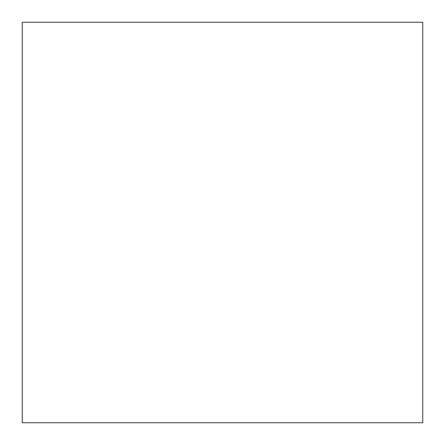 <?xml version="1.0" encoding="UTF-8"?>
<svg xmlns="http://www.w3.org/2000/svg" width="445" height="445" viewBox="0 0 445 445"><rect width="100%" height="100%" fill="white"/><g stroke="black" fill="none" stroke-linecap="round" stroke-linejoin="round"><path stroke-width="0.67" d="M22.25 22.25L422.75 22.25L22.25 22.25L422.75 22.25L22.25 22.25L22.25 422.75L422.75 422.75L22.25 422.75L22.25 22.25M422.75 22.25L422.75 422.75L422.75 22.25"/></g></svg>
